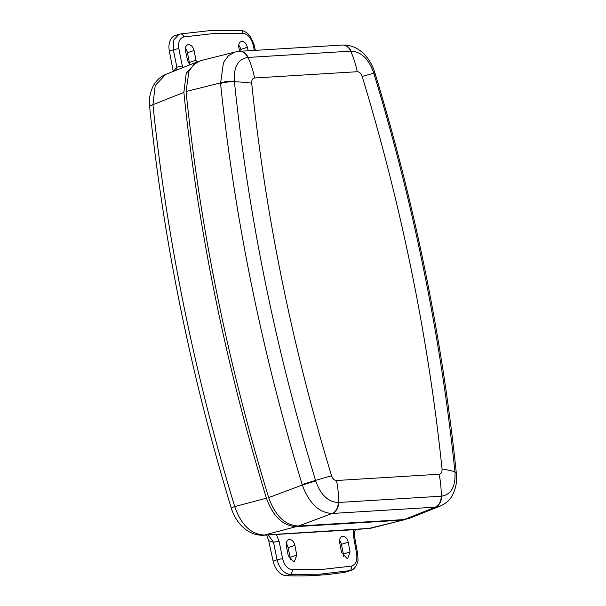 <?xml version="1.0" encoding="UTF-8"?>
<svg xmlns="http://www.w3.org/2000/svg" width="606" height="606" viewBox="0 0 606 606"><rect width="100%" height="100%" fill="white"/><g stroke="black" fill="none" stroke-linecap="round" stroke-linejoin="round"><path stroke-width="0.91" d="M254.353 50.419L252.929 44.215C251.028 37.716 247.725 34.08 243.021 33.3L213.1 33.61L183.83 36.921C179.588 38.246 177.929 42.185 178.861 48.738L182.679 67.69M350.677 570.534L320.029 574.17L289.956 574.465C283.722 573.42 279.434 568.534 277.086 559.808L273.556 542.317L268.238 534.931M263.262 535.242L263.262 535.242C247.081 535.772 235.234 521.736 231.197 507.798L234.711 506.578C241.165 524.963 251.096 534.454 264.519 535.037A11.976 8.901 86.5 0 1 263.262 535.242L276.359 534.439L279.086 541.234L282.616 558.724C284.358 565.277 287.562 568.951 292.228 569.731L322.119 569.435L351.427 566.118C355.692 564.784 357.449 560.815 356.692 554.202L353.578 536.689L353.692 529.712L370.577 528.296L405.793 519.38M339.565 540.294A6.719 4.416 -107.8 0 1 341.428 544.377L343.405 554.081A6.719 4.416 -107.8 0 1 343.564 556.679M343.405 554.081L350.071 551.892L348.215 542.143C347.23 538.408 345.42 536.424 342.776 536.181L342.208 536.272M286.244 543.552A6.719 4.416 -107.8 0 1 288.108 547.635L290.085 557.338A6.719 4.416 -107.8 0 1 290.244 559.936M290.085 557.338L296.743 555.149L294.895 545.4C293.91 541.666 292.092 539.681 289.456 539.438L288.888 539.529M185.383 48.412A6.719 4.416 -107.8 0 1 187.413 52.707L189.39 62.41A6.719 4.416 -107.8 0 1 189.572 64.675M189.761 64.88L187.655 60.698L185.55 51.033C185.012 47.283 185.981 45.139 188.474 44.586C191.125 44.821 192.996 46.798 194.079 50.51L196.374 62.259M238.703 45.155A6.719 4.416 -107.8 0 1 240.733 49.45L241.097 51.23M239.643 51.321L238.87 47.776C238.332 44.026 239.302 41.882 241.794 41.329C244.453 41.564 246.316 43.541 247.399 47.253L248.165 50.798M356.692 554.202A3.992 0.5 -10.1 0 1 357.745 554.354L357.979 559.83C358.479 560.27 356.04 569.496 350.503 570.594L346.662 571.822A15.968 10.499 -107.8 0 1 345.685 572.064A638.777 419.913 -107.8 0 1 286.115 575.7A15.968 10.499 -107.8 0 1 273.101 561.088L268.708 540.719L266.617 535.03M173.233 71.432L169.347 51.101A15.968 10.499 -107.8 0 1 175.187 35.512L180.005 34.042M266.435 498.2A1447.09 951.284 -107.8 0 1 183.868 92.392L152.947 104.694A1445.113 949.981 72.2 0 0 234.711 506.578L266.435 498.2C273.026 516.501 282.957 525.97 296.228 526.622L264.519 535.037L370.577 528.296M165.68 74.424L155.212 85.507L152.947 104.694A11.976 2.75 -5.9 0 0 149.652 106.989C148.735 99.195 150.091 91.877 153.719 85.037C156.81 79.954 160.795 76.417 165.68 74.424L196.67 62.145L186.262 73.174L183.868 92.392M197.776 61.751L196.67 62.145M366.441 528.932A11.976 8.901 86.5 0 0 367.698 528.735L404.603 519.728M401.695 520.175L296.228 526.622M276.359 534.439L353.692 529.712M187.905 44.677L188.474 44.586M241.226 41.42L241.794 41.329M296.743 555.149L294.478 561.474L293.668 561.648L288.221 555.672L286.373 545.923C285.934 542.15 286.964 539.991 289.456 539.438M350.071 551.892L347.799 558.217L346.988 558.391L341.542 552.414L339.693 542.665C339.254 538.893 340.284 536.734 342.776 536.181M176.861 69.993L176.891 67.198L173.331 49.821L173.786 39.905L179.028 34.277L180.323 33.966A3.992 3 -99.4 0 1 183.83 36.921M279.086 541.234A3.992 0.401 168.6 0 0 273.556 542.317L268.708 540.719M353.578 536.689A3.992 0.5 -10.1 0 1 354.631 536.84L357.745 554.354M182.421 66.115A3.992 0.591 168.4 0 0 176.891 67.198L173.248 71.5M234.37 81.151A11.976 2.795 173.8 0 0 220.501 82.893L186.057 91.521L188.951 71.197L193.981 64.312L200.783 60.653L235.257 51.98L228.492 55.631L223.47 62.524L220.554 83.423A1445.227 950.057 -107.8 0 0 302.152 484.482L302.311 485.005L315.718 480.982C320.642 494.882 328.157 502.048 338.246 502.495L441.653 496.178C451.197 494.511 455.644 486.61 454.985 472.475L454.924 471.885A1436.538 944.345 72.2 0 0 424.185 271.958A1436.538 944.345 72.2 0 0 373.819 73.235L373.637 72.644C368.584 58.79 361.078 51.616 351.109 51.139L247.702 57.456C238.029 59.153 233.59 67.054 234.37 81.151L234.431 81.749A1436.538 944.345 72.2 0 0 315.537 480.399L315.718 480.982M186.057 91.521A1447.226 951.375 72.2 0 0 268.67 497.609L302.311 485.005C309.03 503.306 318.968 512.797 332.118 513.464A11.976 8.855 -93.6 0 0 338.246 502.495M362.168 76.447C361.078 73.402 359.434 71.826 357.222 71.72L254.618 77.992C252.513 78.356 251.535 80.09 251.695 83.196A1414.677 929.975 72.2 0 0 331.565 475.778C332.656 478.823 334.307 480.399 336.512 480.505L439.115 474.233C441.229 473.869 442.198 472.135 442.047 469.029A1414.677 929.975 72.2 0 0 411.777 272.147A1414.677 929.975 72.2 0 0 362.168 76.447A79.848 1.363 -16.9 0 1 373.819 73.235L374.932 72.985C394.991 138.895 411.83 205.351 425.473 272.352C439.1 339.36 449.379 406.232 456.31 472.975L456.371 473.551C457.25 481.338 455.879 488.641 452.258 495.458C450.197 499.761 446.221 503.298 440.32 506.063L435.434 507.154L332.118 513.464L298.47 526.023C285.221 525.402 275.291 515.926 268.67 497.609M298.47 526.023L404.096 519.577L435.434 507.154A11.976 8.946 -93.4 0 0 441.653 496.178M440.312 506.063L408.936 518.501L404.096 519.577M373.637 72.644L374.758 72.409C370.205 57.714 358.631 44.609 342.731 45.026L342.731 45.026A11.976 8.954 -93.4 0 0 342.541 45.041M351.109 51.139A11.976 8.954 -93.4 0 0 342.731 45.026L239.756 51.313A11.976 8.901 -93.5 0 0 239.575 51.328M456.371 473.551A11.976 2.697 174.3 0 0 454.985 472.475M247.702 57.456A11.976 8.855 -93.6 0 0 239.385 51.336L235.249 51.98M243.021 33.3A3.992 2.924 -87.7 0 0 240.332 30.3L210.009 30.611L180.323 33.966M292.228 569.731A3.992 2.932 92.3 0 1 289.956 574.465L286.115 575.7M341.428 544.377L348.215 542.143M288.108 547.635L294.895 545.4M187.413 52.707L194.079 50.51M240.733 49.45L247.399 47.253M178.861 48.738A3.992 0.591 168.4 0 0 173.331 49.821L169.347 51.101M345.685 572.064L349.526 570.829A3.992 2.992 80.5 0 0 351.427 566.118M273.101 561.088L277.086 559.808A3.992 0.401 168.6 0 1 282.616 558.724M189.39 62.41L196.17 60.176M252.929 44.215A3.992 0.492 -12.9 0 1 253.975 44.306L255.361 50.359M357.222 71.72A79.848 59.343 -93.5 0 0 350.707 51.162A11.976 8.901 -93.5 0 0 342.36 45.049M254.618 77.992A79.848 59.343 -93.5 0 0 248.104 57.426A11.976 8.901 -93.5 0 0 239.756 51.313L239.385 51.336M251.695 83.196A79.848 18.301 174.1 0 0 234.431 81.749A11.976 2.742 174.1 0 0 220.554 83.423M331.565 475.778A79.848 1.363 163.1 0 0 315.537 480.399L302.152 484.482M336.512 480.505A79.848 59.343 86.5 0 1 338.648 502.465A11.976 8.901 -93.5 0 1 332.474 513.441M439.115 474.233A79.848 59.343 86.5 0 1 441.251 496.2A11.976 8.901 -93.5 0 1 435.078 507.177M442.047 469.029A79.848 18.301 -5.9 0 1 454.924 471.885A11.976 2.742 174.1 0 1 456.31 472.975M231.197 507.798C190.829 375.023 163.65 241.415 149.652 106.989M354.631 536.84C354.116 529.856 354.843 532.03 355.381 529.508M253.975 44.306L250.104 36.012L247.612 33.375C244.089 30.982 241.665 29.959 240.332 30.3M374.932 72.985L374.758 72.409"/></g></svg>
